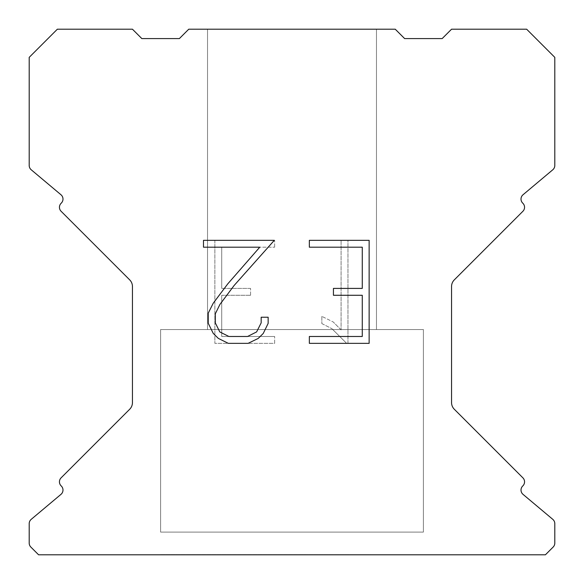 <?xml version="1.0" encoding="UTF-8"?>
<svg xmlns="http://www.w3.org/2000/svg" width="584" height="584" viewBox="0 0 584 584"><rect width="100%" height="100%" fill="white"/><g stroke="black" fill="none" stroke-linecap="round" stroke-linejoin="round"><path stroke-width="0.44" stroke-dasharray="2.92 2.19" d="M376.468 29.2L207.532 29.2L207.532 329.544L376.468 329.544L207.532 329.544L376.468 329.544L376.468 29.2L207.532 29.2L207.532 329.544L376.468 329.544L207.532 329.544L376.468 329.544L376.468 29.2L207.532 29.2L207.532 329.544L376.468 329.544L207.532 329.544L376.468 329.544L376.468 29.2L207.532 29.2L207.532 329.544L376.468 329.544L207.532 329.544L376.468 329.544L376.468 29.2L207.532 29.2L207.532 329.544L376.468 329.544L207.532 329.544L376.468 329.544L376.468 29.2L207.532 29.2L207.532 329.544L376.468 329.544L207.532 329.544L376.468 329.544L376.468 29.2L207.532 29.2L207.532 329.544L376.468 329.544L207.532 329.544L376.468 329.544L376.468 29.2L207.532 29.2L207.532 329.544L376.468 329.544L207.532 329.544L376.468 329.544L376.468 29.2L207.532 29.2L207.532 329.544L376.468 329.544L207.532 329.544L376.468 329.544L376.468 29.2L207.532 29.2L207.532 329.544L376.468 329.544L207.532 329.544L376.468 329.544L376.468 29.2L207.532 29.2L207.532 329.544L376.468 329.544L207.532 329.544L376.468 329.544L376.468 29.2L207.532 29.2L207.532 329.544L376.468 329.544L207.532 329.544L376.468 329.544L376.468 29.2L207.532 29.2L207.532 329.544L376.468 329.544L207.532 329.544L376.468 329.544L376.468 29.2L207.532 29.2L207.532 329.544L376.468 329.544L207.532 329.544L376.468 329.544L376.468 29.2L207.532 29.2L207.532 329.544L376.468 329.544L376.468 29.2L207.532 29.2L207.532 329.544L376.468 329.544L376.468 29.2L207.532 29.2L207.532 329.544L376.468 329.544L376.468 29.2L207.532 29.2L207.532 329.544L376.468 329.544L376.468 29.2L207.532 29.2L207.532 329.544L376.468 329.544L376.468 29.2L207.532 29.2L207.532 329.544L376.468 329.544L376.468 29.2L207.532 29.2L207.532 329.544L376.468 329.544L376.468 29.2L207.532 29.2L207.532 329.544L376.468 329.544L376.468 29.2L207.532 29.2L207.532 329.544L376.468 329.544L376.468 29.2L207.532 29.2L207.532 329.544L376.468 329.544L376.468 29.2L207.532 29.2L207.532 329.544L376.468 329.544L376.468 29.2L207.532 29.2L207.532 329.544L376.468 329.544L376.468 29.2L207.532 29.2L207.532 329.544L376.468 329.544L376.468 29.2L207.532 29.2L207.532 329.544L376.468 329.544L376.468 29.2L207.532 29.2L376.468 29.2M160.6 554.61L423.4 554.8L160.6 554.61M423.4 329.544L160.6 329.544L160.6 532.09L423.4 532.09L160.6 532.09L423.4 532.09L423.4 329.544L160.6 329.544L160.6 532.09L423.4 532.09L160.6 532.09L423.4 532.09L423.4 329.544L160.6 329.544L160.6 532.09L423.4 532.09L160.6 532.09L423.4 532.09L423.4 329.544L160.6 329.544L160.6 532.09L423.4 532.09L160.6 532.09L423.4 532.09L423.4 329.544L160.6 329.544L160.6 532.09L423.4 532.09L160.6 532.09L423.4 532.09L423.4 329.544L160.6 329.544L160.6 532.09L423.4 532.09L160.6 532.09L423.4 532.09L423.4 329.544L160.6 329.544L160.6 532.09L423.4 532.09L160.6 532.09L423.4 532.09L423.4 329.544L160.6 329.544L160.6 532.09L423.4 532.09L160.6 532.09L423.4 532.09L423.4 329.544L160.6 329.544L160.6 532.09L423.4 532.09L160.6 532.09L423.4 532.09L423.4 329.544L160.6 329.544L160.6 532.09L423.4 532.09L160.6 532.09L423.4 532.09L423.4 329.544L160.6 329.544L160.6 532.09L423.4 532.09L160.6 532.09L423.4 532.09L423.4 329.544L160.6 329.544L160.6 532.09L423.4 532.09L160.6 532.09L423.4 532.09L423.4 329.544L160.6 329.544L160.6 532.09L423.4 532.09L160.6 532.09L423.4 532.09L423.4 329.544L160.6 329.544L160.6 532.09L423.4 532.09L160.6 532.09L423.4 532.09L423.4 329.544L160.6 329.544L160.6 532.09L423.4 532.09L423.4 329.544L160.6 329.544L160.6 532.09L423.4 532.09L423.4 329.544L160.6 329.544L160.6 532.09L423.4 532.09L423.4 329.544L160.6 329.544L160.6 532.09L423.4 532.09L423.4 329.544L160.6 329.544L160.6 532.09L423.4 532.09L423.4 329.544L160.6 329.544L160.6 532.09L423.4 532.09L423.4 329.544L160.6 329.544L160.6 532.09L423.4 532.09L423.4 329.544L160.6 329.544L160.6 532.09L423.4 532.09L423.4 329.544L160.6 329.544L160.6 532.09L423.4 532.09L423.4 329.544L160.6 329.544L160.6 532.09L423.4 532.09L423.4 329.544L160.6 329.544L160.6 532.09L423.4 532.09L423.4 329.544L160.6 329.544L160.6 532.09L423.4 532.09L423.4 329.544L160.6 329.544L160.6 532.09L423.4 532.09L423.4 329.544L160.6 329.544L160.6 532.09L423.4 532.09L423.4 329.544L160.6 329.544L423.4 329.544M362.27 295.278L362.27 336.486L309.352 336.486L309.352 343.348L369.139 343.348L369.139 240.331L309.352 240.331L309.352 247.2L362.27 247.2L362.27 288.408L333.435 288.408L333.435 295.278L362.27 295.278M268.144 323.405L268.144 317.229L261.172 317.229L261.172 322.872L256.61 331.916L247.558 336.486L228.906 336.486L219.788 331.931L215.292 322.872L215.292 313.827L219.92 304.432L234.206 285.386L274.312 240.331L203.487 240.331L203.487 247.2L259.763 247.2L227.767 283.868L213.218 303.249L208.254 313.104L208.254 323.302L213.218 333.354L218.314 338.384L228.308 343.348L248.091 343.348L258.15 338.464L263.245 333.464L268.144 323.405M221.73 336.486L221.73 295.278L221.73 336.486L274.648 336.486L221.73 336.486M221.73 295.278L250.565 295.278L221.73 295.278M250.565 295.278L250.565 288.408L250.565 295.278M250.565 288.408L221.73 288.408L250.565 288.408M221.73 288.408L221.73 247.2L221.73 288.408M221.73 247.2L274.648 247.2L221.73 247.2M274.648 247.2L274.648 240.331L274.648 247.2M274.648 343.348L274.648 336.486L274.648 343.348L214.861 343.348L274.648 343.348M214.861 240.331L214.861 343.348L214.861 240.331L274.648 240.331L214.861 240.331M321.842 316.36L321.842 323.594L321.842 316.36L333.245 321.988L321.842 316.36M321.842 323.594L331.902 328.683L321.842 323.594M331.902 328.683L346.509 343.217L331.902 328.683M346.509 343.217L347.962 343.217L346.509 343.217M347.962 343.217L347.962 240.199L347.962 343.217M341.092 329.894L333.245 321.988L341.092 329.894L341.092 240.199L341.092 329.894M347.962 240.199L341.092 240.199L347.962 240.199M188.756 29.2L179.368 38.588L141.832 38.588L132.444 29.2L57.356 29.2L29.2 57.356L29.2 165.462A5.628 5.628 0 0 0 31.215 169.776L60.977 194.757A5.628 5.628 0 0 1 61.342 203.049L61.094 203.305A5.628 5.628 0 0 0 61.094 211.269L129.692 279.867A9.388 9.388 0 0 1 132.444 286.503L132.444 402.617A9.388 9.388 0 0 1 129.692 409.253L61.094 477.851A5.628 5.628 0 0 0 61.094 485.815L61.342 486.07A5.628 5.628 0 0 1 60.977 494.363L31.215 519.344A5.628 5.628 0 0 0 29.2 523.658L29.2 543.084A5.628 5.628 0 0 0 30.85 547.062L38.588 554.8L545.412 554.8L553.15 547.062A5.628 5.628 0 0 0 554.8 543.084L554.8 523.658A5.628 5.628 0 0 0 552.785 519.344L523.023 494.363A5.628 5.628 0 0 1 522.658 486.07L522.906 485.815A5.628 5.628 0 0 0 522.906 477.851L454.308 409.253A9.388 9.388 0 0 1 451.556 402.617L451.556 286.503A9.388 9.388 0 0 1 454.308 279.867L522.906 211.269A5.628 5.628 0 0 0 522.906 203.305L522.658 203.049A5.628 5.628 0 0 1 523.023 194.757L552.785 169.776A5.628 5.628 0 0 0 554.8 165.462L554.8 57.356L526.644 29.2L451.556 29.2L442.168 38.588L404.632 38.588L395.244 29.2L188.756 29.2M423.4 554.8L160.6 554.8L423.4 554.8"/><path stroke-width="0.88" d="M362.27 336.486L362.27 295.278L333.435 295.278L333.435 288.408L362.27 288.408L362.27 247.2L309.352 247.2L309.352 240.331L369.139 240.331L369.139 343.348L309.352 343.348L309.352 336.486L362.27 336.486M268.144 317.229L268.144 323.405L263.245 333.464L258.15 338.464L248.091 343.348L228.308 343.348L218.314 338.384L213.218 333.354L208.254 323.302L208.254 313.104L213.218 303.249L227.767 283.868L259.763 247.2L203.487 247.2L203.487 240.331L274.312 240.331L234.206 285.386L219.92 304.432L215.292 313.827L215.292 322.872L219.788 331.931L228.906 336.486L247.558 336.486L256.61 331.916L261.172 322.872L261.172 317.229L268.144 317.229M395.244 29.2L188.756 29.2L179.368 38.588L141.832 38.588L132.444 29.2L57.356 29.2L29.2 57.356L29.2 165.462A5.628 5.628 0 0 0 31.215 169.776L60.977 194.757A5.628 5.628 0 0 1 61.342 203.049L61.094 203.305A5.628 5.628 0 0 0 61.094 211.269L129.692 279.867A9.388 9.388 0 0 1 132.444 286.503L132.444 402.617A9.388 9.388 0 0 1 129.692 409.253L61.094 477.851A5.628 5.628 0 0 0 61.094 485.815L61.342 486.07A5.628 5.628 0 0 1 60.977 494.363L31.215 519.344A5.628 5.628 0 0 0 29.2 523.658L29.2 543.084A5.628 5.628 0 0 0 30.85 547.062L38.588 554.8L545.412 554.8L553.15 547.062A5.628 5.628 0 0 0 554.8 543.084L554.8 523.658A5.628 5.628 0 0 0 552.785 519.344L523.023 494.363A5.628 5.628 0 0 1 522.658 486.07L522.906 485.815A5.628 5.628 0 0 0 522.906 477.851L454.308 409.253A9.388 9.388 0 0 1 451.556 402.617L451.556 286.503A9.388 9.388 0 0 1 454.308 279.867L522.906 211.269A5.628 5.628 0 0 0 522.906 203.305L522.658 203.049A5.628 5.628 0 0 1 523.023 194.757L552.785 169.776A5.628 5.628 0 0 0 554.8 165.462L554.8 57.356L526.644 29.2L451.556 29.2L442.168 38.588L404.632 38.588L395.244 29.2"/></g></svg>
